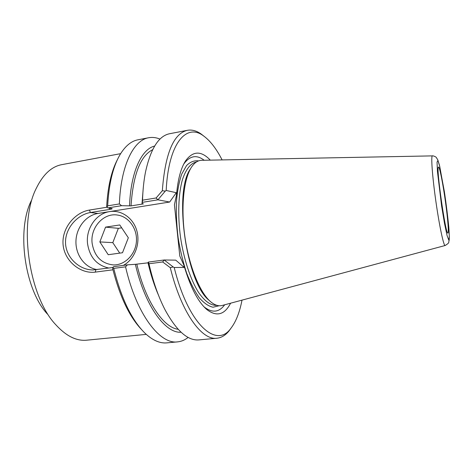 <?xml version="1.0" encoding="UTF-8"?>
<svg xmlns="http://www.w3.org/2000/svg" width="473" height="473" viewBox="0 0 473 473"><rect width="100%" height="100%" fill="white"/><g stroke="black" fill="none" stroke-linecap="round" stroke-linejoin="round"><path stroke-width="0.71" d="M188.153 337.409C184.919 340.004 181.413 341.488 177.629 341.867L166.839 342.866C159.868 343.546 152.59 340.318 144.992 333.187C131.719 320.109 121.301 298.51 113.733 268.386L112.876 267.328L112.704 268.729C119.71 296.376 129.324 316.656 141.545 329.563M112.852 267.517L93.01 269.947C79.547 270.03 65.954 257.773 65.522 242.968C65.043 228.157 77.471 214.606 90.473 212.519L109.884 209.403C111.646 209.096 112.385 208.824 112.101 208.575L107.933 207.901L107.069 207.363L106.667 206.417C107.814 186.699 111.403 171.09 117.428 159.596M107.01 207.221L89.362 210.077C74.982 212.389 61.549 228.134 63.086 244.754C64.576 261.297 80.682 274.074 95.239 272.123L112.964 269.805M112.876 267.328L113.632 266.671L127.414 264.85L135.384 264.306C144.998 306.019 165.325 333.459 181.058 332.229M146.269 334.376L86.665 340.193C76.36 341.193 66.025 335.996 55.654 324.59C28.664 296.24 18.276 223.008 36.315 188.266C43.102 174.425 51.581 166.555 61.756 164.657L120.633 153.66M107.933 207.901L121.585 205.696L119.379 203.94L107.673 205.844L107.069 207.363M107.673 205.844C108.867 184.027 112.893 167.129 119.734 155.162C125.043 146.192 131.139 141.066 138.021 139.783L148.67 137.744C152.407 137.058 156.191 137.507 160.016 139.097M97.125 269.592C84.998 267.783 75.662 255.254 75.94 241.567C76.106 227.88 85.82 215.357 97.952 213.465L109.624 211.602C96.214 213.459 85.844 228.524 87.511 243.376C89.545 257.052 96.652 265.276 108.825 268.049M164.196 259.99L162.682 261.959L170.298 267.706L173.165 266.943L164.196 259.99L175.725 260.138L184.157 267.411L183.932 265.27L179.793 256.005L174.431 204.839L176.518 194.811L176.299 192.706L169.665 202.036L109.624 211.602C121.478 209.64 133.617 218.23 136.969 231.309C140.422 244.352 134.356 259.452 123.364 265.383M92.099 243.045C90.195 227.454 103.723 212.478 117.712 215.091C128.893 216.729 137.525 228.867 136.401 241.715C135.414 254.569 124.902 265.158 113.585 264.945C101.453 263.686 94.287 256.39 92.099 243.045M47.495 314.137C24.762 290.032 16.253 230.049 31.378 200.576M157.893 199.837L165.284 191.104L162.328 190.743L156.114 197.98L157.893 199.837L142.379 202.343L142.533 200.18L156.114 197.98M203.94 136.194L201.09 133.971C196.466 130.737 191.914 129.519 187.426 130.306C173.52 133.475 165.154 153.619 162.328 190.743M187.426 130.306L169.683 133.711C158.668 135.863 150.591 148.717 145.459 172.255C143.822 180.645 142.846 189.957 142.533 200.18M176.299 192.706L166.183 190.465L165.284 191.104M166.183 190.465C168.435 142.952 186.498 122.909 203.496 135.875C210.172 140.688 216.38 148.699 222.115 159.921M173.165 266.943L174.2 267.505L184.157 267.411M170.298 267.706C181.36 312.819 201.835 340.56 216.924 338.23C221.453 337.74 225.491 335.298 229.033 330.911L231.149 327.984M242.005 300.136C239.616 312.505 235.885 321.93 230.812 328.41C216.474 348.749 188.479 325.17 174.2 267.505M164.084 260.002L148.416 262.072L148.96 263.763L162.682 261.959M148.96 263.763C153.069 281.547 158.402 296.831 164.947 309.608C176.429 330.793 187.757 340.891 198.938 339.898L216.924 338.23M190.524 168.778C173.313 191.636 186.309 283.244 209.202 300.414M203.969 306.794L204.058 306.865C212.141 313.179 219.017 312.487 224.681 304.795M204.176 160.264C196.597 154.446 189.797 155.7 183.79 164.013L183.725 164.107M158.006 199.831L169.665 202.036M176.518 194.811C177.866 179.261 180.946 167.85 185.765 160.578C193.096 150.786 201.273 150.645 210.302 160.146M230.599 303.205C224.574 314.841 216.675 316.981 206.908 309.614C198.004 301.91 190.341 287.129 183.932 265.27M148.014 262.834L135.384 264.306M148.416 262.072L147.966 262.645C150.804 274.748 154.334 285.668 158.567 295.4M113.733 268.386L125.564 266.831L127.414 264.85M177.629 341.867C159.963 344.616 136.39 314.279 125.564 266.831M119.379 203.94C120.822 165.296 133.646 140.067 148.67 137.744M121.585 205.696L131.021 205.891L143.443 203.893L142.012 203.65L142.379 202.343M222.411 305.404L222.103 305.487C218.615 306.374 214.89 305.203 210.934 301.987C200.126 293.201 189.135 266.666 184.896 236.719C180.639 206.778 183.814 178.232 191.754 166.78C194.657 162.594 197.909 160.436 201.51 160.312L201.823 160.306M445.584 202.663C447.83 218.964 448.954 233.284 447.878 233.047C445.649 235.199 435.781 165.651 438.518 167.099C439.606 166.431 443.112 184.364 445.584 202.663M154.641 146.045C141.598 149.072 130.814 171.776 129.549 205.654M152.643 149.704C140.375 155.924 133.167 174.649 131.021 205.891M143.284 187.675L142.012 203.65M136.845 264.306C145.643 301.721 163.427 327.588 178.114 329.273M99.844 241.922L105.562 227.123L119.775 224.959L128.331 237.783L122.501 252.742L108.228 254.716L99.844 241.922L112.805 242.649L119.722 253.126M105.562 227.123L118.362 228.329L112.805 242.649M121.691 227.826L118.362 228.329M95.239 272.123L95.901 269.752M97.952 213.465L90.473 212.519L89.362 210.077M109.884 209.403L109.316 208.096M198.601 160.885C194.297 160.312 190.294 161.855 186.581 165.515L181.798 173.928C179.178 181.461 177.393 190.643 176.441 201.463C176.045 212.986 176.6 225.059 178.12 237.683C180.172 250.223 182.992 261.977 186.581 272.933C190.507 283.067 194.775 291.386 199.387 297.895C204.052 303.175 208.599 306.285 213.027 307.225L219.153 305.747M216.758 305.304L216.35 305.345C210.627 305.493 204.691 301.189 198.548 292.432C190.607 279.803 183.831 259.435 180.52 237.34C177.558 215.197 178.392 193.747 182.507 179.409C185.978 169.287 190.483 163.498 196.023 162.05L196.425 161.979M437.903 160.442L439.754 166.508L444.827 194.681L448.735 226.466L449.332 236.683L448.753 240.048L447.038 235.424L444.484 223.297L441.616 206.009L437.448 171.616L437.052 162.085L437.903 160.442M432.446 155.883L432.411 155.883C430.844 155.67 432.328 176.423 435.84 201.114C439.334 225.81 443.68 246.161 445.128 245.517L445.164 245.511M93.565 269.935L93.01 269.947M203.496 135.875L201.09 133.971M230.812 328.41L229.033 330.911M204.058 306.865L206.908 309.614M183.79 164.013L185.765 160.578M222.103 305.487L445.128 245.517C450.379 242.371 448.185 242.253 449.143 240.426C449.421 238.469 449.309 234.117 448.818 227.353C447.7 215.995 446.21 204.046 444.348 191.506L439.464 165.231L437.797 159.898L436.283 157.456C435.929 156.717 432.523 155.481 432.411 155.883L201.51 160.312"/></g></svg>
